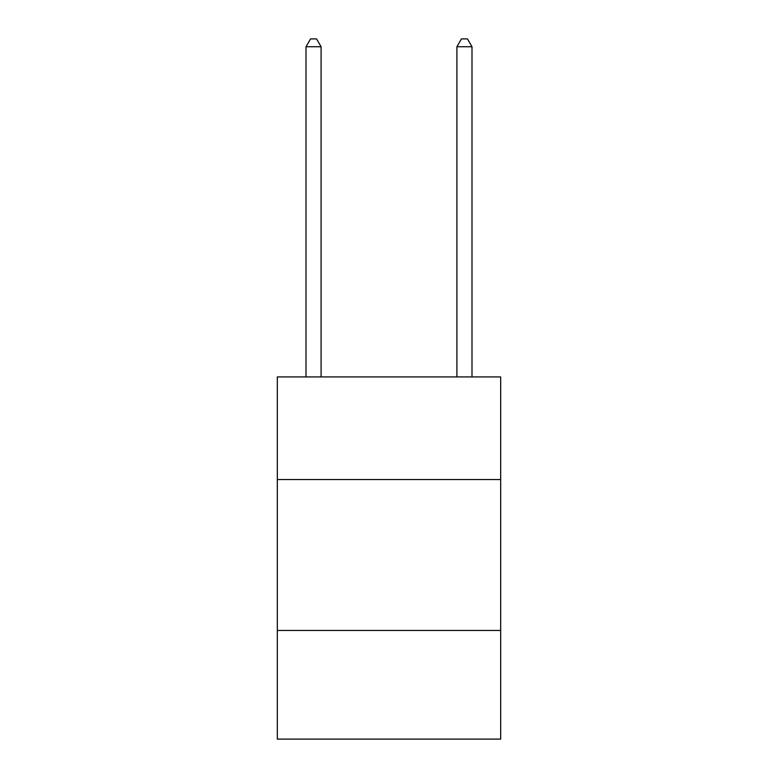 <?xml version="1.0" encoding="UTF-8"?>
<svg xmlns="http://www.w3.org/2000/svg" width="778" height="778" viewBox="0 0 778 778"><rect width="100%" height="100%" fill="white"/><g stroke="black" fill="none" stroke-linecap="round" stroke-linejoin="round"><path stroke-width="1.17" d="M500.672 479.54L500.672 376.931L277.328 376.931L277.328 479.54L500.672 479.54L500.672 739.1L277.328 739.1L277.328 479.54M500.672 630.452L277.328 630.452M321.09 376.931L321.09 46.748L306.007 46.748L306.007 376.931M306.007 46.748L310.529 38.9L316.568 38.9L321.09 46.748M471.993 376.931L471.993 46.748L456.91 46.748L456.91 376.931M456.91 46.748L461.432 38.9L467.471 38.9L471.993 46.748"/></g></svg>
